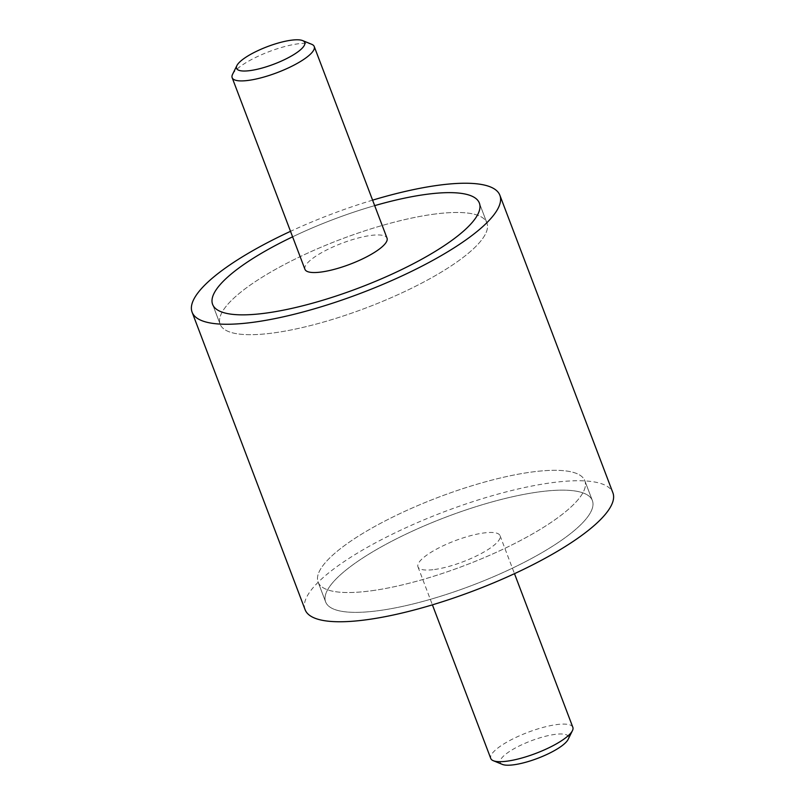 <?xml version="1.0" encoding="UTF-8"?>
<svg xmlns="http://www.w3.org/2000/svg" width="805" height="805" viewBox="0 0 805 805"><rect width="100%" height="100%" fill="white"/><g stroke="black" fill="none" stroke-linecap="round" stroke-linejoin="round"><path stroke-width="0.6" stroke-dasharray="4.03 3.02" d="M305.115 609.717A164.623 42.182 159.2 0 1 382.606 539.078A164.623 42.182 159.2 0 1 550.62 482.869A164.623 42.182 159.2 0 1 612.897 492.801M432.929 214.311A142.676 36.557 159.2 0 1 486.904 222.915A142.676 36.557 159.2 0 1 419.747 284.135A142.676 36.557 159.2 0 1 274.133 332.847A142.676 36.557 159.2 0 1 220.157 324.244A142.676 36.557 159.2 0 1 287.315 263.024A142.676 36.557 159.2 0 1 432.929 214.311A142.676 36.557 159.2 0 1 486.904 222.915A142.676 36.557 159.2 0 1 419.747 284.135A142.676 36.557 159.2 0 1 274.133 332.847A142.676 36.557 159.2 0 1 220.157 324.244A142.676 36.557 159.2 0 1 287.315 263.024A142.676 36.557 159.2 0 1 432.929 214.311M372.071 590.689A142.676 36.557 -20.8 0 0 517.685 541.976A142.676 36.557 -20.8 0 0 584.843 480.756A142.676 36.557 -20.8 0 0 530.867 472.153A142.676 36.557 -20.8 0 0 385.253 520.865A142.676 36.557 -20.8 0 0 318.096 582.085A142.676 36.557 -20.8 0 0 372.071 590.689A142.676 36.557 -20.8 0 0 517.685 541.976A142.676 36.557 -20.8 0 0 584.843 480.756A142.676 36.557 -20.8 0 0 530.867 472.153A142.676 36.557 -20.8 0 0 385.253 520.865A142.676 36.557 -20.8 0 0 318.096 582.085A142.676 36.557 -20.8 0 0 372.071 590.689M379.608 610.522A142.676 36.557 -20.8 0 0 525.222 561.81A142.676 36.557 -20.8 0 0 592.379 500.589A142.676 36.557 -20.8 0 0 538.404 491.986A142.676 36.557 -20.8 0 0 392.79 540.698A142.676 36.557 -20.8 0 0 325.633 601.919A142.676 36.557 -20.8 0 0 379.608 610.522A142.676 36.557 159.2 0 1 325.633 601.919A142.676 36.557 159.2 0 1 392.79 540.698A142.676 36.557 159.2 0 1 538.404 491.986A142.676 36.557 159.2 0 1 592.379 500.589A142.676 36.557 159.2 0 1 525.222 561.81A142.676 36.557 159.2 0 1 379.608 610.522M292.607 236.821A142.676 36.557 159.2 0 1 374.677 205.637A142.676 36.557 -20.8 0 0 292.607 236.821M372.594 200.153A164.623 42.182 -20.8 0 0 290.514 231.327M232.565 74.352A43.903 11.25 159.2 0 1 297.629 43.873A43.903 11.25 159.2 0 1 311.706 44.295M304.954 269.333A43.903 11.25 159.2 0 1 325.623 250.496A43.903 11.25 159.2 0 1 370.421 235.503A43.903 11.25 159.2 0 1 387.034 238.159M572.838 727.297A43.903 11.25 -20.8 0 0 556.235 724.651A43.903 11.25 -20.8 0 0 511.427 739.644A43.903 11.25 -20.8 0 0 490.768 758.481M434.579 569.497A43.903 11.25 -20.8 0 0 479.377 554.504A43.903 11.25 -20.8 0 0 500.046 535.667A43.903 11.25 -20.8 0 0 483.433 533.021A43.903 11.25 -20.8 0 0 438.634 548.004A43.903 11.25 -20.8 0 0 417.966 566.841A43.903 11.25 -20.8 0 0 434.579 569.497M502.35 764.398A36.477 9.348 159.2 0 1 513.59 748.982A36.477 9.348 159.2 0 1 554.645 734.442A36.477 9.348 159.2 0 1 568.109 739.423M486.904 222.915L479.367 203.081L486.904 222.915M592.379 500.589L584.843 480.756L592.379 500.589M325.633 601.919L318.096 582.085L325.633 601.919M220.157 324.244L212.621 304.411L220.157 324.244M500.046 535.667L514.486 573.673M417.966 566.841L432.406 604.847"/><path stroke-width="1.21" d="M290.514 231.327A164.623 42.182 -20.8 0 0 192.103 312.199A164.623 42.182 -20.8 0 0 254.38 322.131A164.623 42.182 -20.8 0 0 422.394 265.922A164.623 42.182 -20.8 0 0 499.885 195.283A164.623 42.182 -20.8 0 0 437.608 185.361A164.623 42.182 -20.8 0 0 372.594 200.153M499.885 195.283L612.897 492.801A164.623 42.182 159.2 0 1 535.406 563.44A164.623 42.182 159.2 0 1 367.392 619.639A164.623 42.182 159.2 0 1 305.115 609.717L192.103 312.199M425.392 194.478A142.676 36.557 159.2 0 1 479.367 203.081A142.676 36.557 159.2 0 1 412.21 264.302A142.676 36.557 159.2 0 1 266.596 313.014A142.676 36.557 159.2 0 1 212.621 304.411A142.676 36.557 159.2 0 1 292.607 236.821A142.676 36.557 -20.8 0 0 212.621 304.411A142.676 36.557 -20.8 0 0 266.596 313.014A142.676 36.557 -20.8 0 0 412.21 264.302A142.676 36.557 -20.8 0 0 479.367 203.081A142.676 36.557 -20.8 0 0 425.392 194.478A142.676 36.557 -20.8 0 0 374.677 205.637A142.676 36.557 159.2 0 1 425.392 194.478M302.65 40.602L311.706 44.295A43.903 11.25 159.2 0 1 314.232 46.519A43.903 11.25 159.2 0 1 293.573 65.356A43.903 11.25 159.2 0 1 248.765 80.349A43.903 11.25 159.2 0 1 232.162 77.703A43.903 11.25 159.2 0 1 232.565 74.352L236.891 65.577A36.477 9.348 -20.8 0 0 250.355 70.558A36.477 9.348 -20.8 0 0 291.41 56.018A36.477 9.348 -20.8 0 0 302.65 40.602A36.477 9.348 -20.8 0 0 290.947 40.25A36.477 9.348 -20.8 0 0 236.891 65.577M314.232 46.519L387.034 238.159A43.903 11.25 159.2 0 1 366.366 256.996A43.903 11.25 159.2 0 1 321.567 271.979A43.903 11.25 159.2 0 1 304.954 269.333L232.162 77.703M432.406 604.847L490.768 758.481A43.903 11.25 -20.8 0 0 493.294 760.705A43.903 11.25 -20.8 0 0 507.371 761.128A43.903 11.25 -20.8 0 0 572.436 730.648A43.903 11.25 -20.8 0 0 572.838 727.297L514.486 573.673M572.436 730.648L568.109 739.423A36.477 9.348 159.2 0 1 514.053 764.75A36.477 9.348 159.2 0 1 502.35 764.398L493.294 760.705"/></g></svg>
